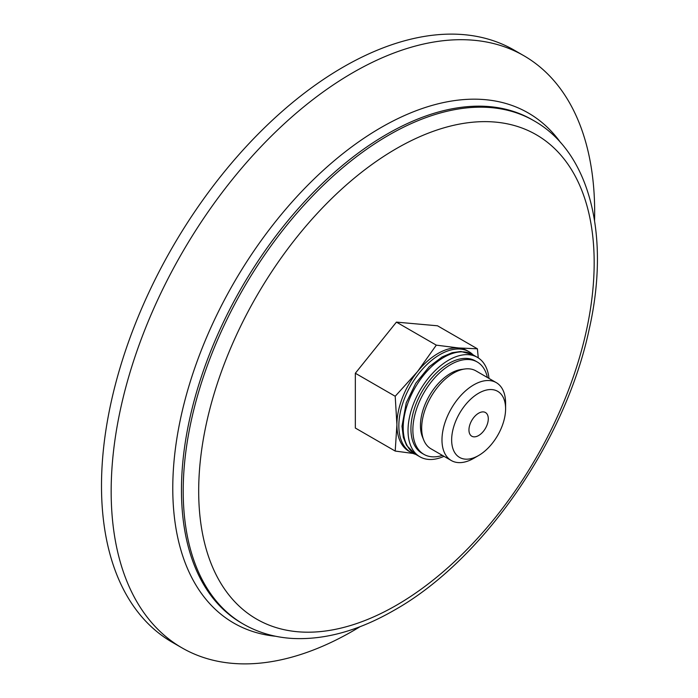 <?xml version="1.0" encoding="UTF-8"?>
<svg xmlns="http://www.w3.org/2000/svg" width="698" height="698" viewBox="0 0 698 698"><rect width="100%" height="100%" fill="white"/><g stroke="black" fill="none" stroke-linecap="round" stroke-linejoin="round"><path stroke-width="1.05" d="M415.668 454.346A58.117 33.556 -60 0 1 410.886 452.374L408.949 451.257A58.117 33.556 -60 0 1 396.909 424.646A58.117 33.556 -60 0 1 417.456 371.685A58.117 33.556 -60 0 1 458.56 347.962L477.406 348.808L478.27 357.873M413.05 453.447L395.208 451.065L396.909 424.646L395.208 396.263L417.456 371.685L436.302 345.144L458.56 347.962A58.117 33.556 -60 0 1 467.067 350.588L469.004 351.705A58.117 33.556 -60 0 1 473.104 354.863M410.886 452.374A58.117 33.556 -60 0 1 410.886 385.261A58.117 33.556 -60 0 1 469.004 351.705M436.302 345.144L396.429 322.118L437.524 325.791L477.406 348.808M396.429 322.118L355.334 373.247L355.334 428.04L395.208 451.065M355.334 373.247L395.208 396.263M464.833 368.989L461.334 369.469A42.613 24.605 120 0 0 450.576 373.386A42.613 24.605 120 0 0 422.43 436.843L423.765 440.115A44.977 25.974 -60 0 1 453.482 373.125A44.977 25.974 -60 0 1 464.833 368.989A44.977 25.974 -60 0 1 475.966 370.9L496.278 382.626A44.977 25.974 -60 0 1 505.596 403.217L505.596 408.792A38.146 22.022 -60 0 1 478.619 455.515A38.146 22.022 -60 0 1 451.65 439.941A38.146 22.022 -60 0 1 478.619 393.227A38.146 22.022 -60 0 1 505.596 408.792M442.419 455.401A53.336 30.791 -60 0 1 423.913 454.363A53.336 30.791 -60 0 1 423.913 392.782A53.336 30.791 -60 0 1 477.249 361.992A53.336 30.791 -60 0 1 487.396 377.496M444.015 456.326A57.437 33.164 -60 0 1 419.926 456.806A57.437 33.164 -60 0 1 419.926 390.479A57.437 33.164 -60 0 1 477.362 357.324A57.437 33.164 -60 0 1 488.993 378.421M423.913 454.363L421.976 453.246A53.336 30.791 -60 0 1 421.976 391.665A53.336 30.791 -60 0 1 475.312 360.875L477.249 361.992M473.785 458.307L478.619 455.515L473.785 458.307A44.977 25.974 -60 0 1 451.301 460.532A44.977 25.974 -60 0 1 451.292 408.592A44.977 25.974 -60 0 1 496.278 382.626M478.619 435.535A13.672 7.896 -60 0 1 471.787 436.215A13.672 7.896 -60 0 1 471.787 420.423A13.672 7.896 -60 0 1 485.459 412.527A13.672 7.896 -60 0 1 487.553 423.485A13.672 7.896 -60 0 1 478.619 435.535M451.301 460.532L430.989 448.805A44.977 25.974 -60 0 1 423.765 440.115M360.089 626.673A341.88 197.386 -60 0 1 352.918 630.94A341.88 197.386 -60 0 1 181.977 647.866A341.88 197.386 -60 0 1 181.969 253.095A341.88 197.386 -60 0 1 523.849 55.709A341.88 197.386 -60 0 1 594.556 220.568M181.977 647.866L172.301 642.291A341.88 197.386 -60 0 1 172.301 247.52A341.88 197.386 -60 0 1 514.182 50.134L523.849 55.709M415.092 454.014A57.437 33.164 -60 0 1 415.092 387.687A57.437 33.164 -60 0 1 472.529 354.532L460.811 351.478L452.199 352.691L442.2 356.914L429.287 366.651L415.764 383.237L406.236 402.833L401.996 426.26L403.365 437.437L406.611 445.411L415.092 454.014L419.926 456.806M396.429 605.253A279.662 161.465 -60 0 1 225.175 361.616A279.662 161.465 -60 0 1 567.683 163.873A279.662 161.465 -60 0 1 396.429 605.253M243.393 624.117A290.595 167.782 -60 0 1 243.393 288.562A290.595 167.782 -60 0 1 533.987 120.78L532.242 119.777A290.595 167.782 -60 0 0 241.648 287.55A290.595 167.782 -60 0 0 241.648 623.105L243.393 624.117C258.304 632.667 274.82 637.457 292.951 638.478C325.181 639.979 358.92 630.573 394.161 610.261C482.676 560.607 565.546 440.979 589.112 329.604C610.41 236.343 590.368 152.635 533.987 120.78M275.727 636.271A294.504 170.033 -60 0 1 233.769 283.004A294.504 170.033 -60 0 1 560.686 142.706M477.362 357.324L472.529 354.532"/></g></svg>
